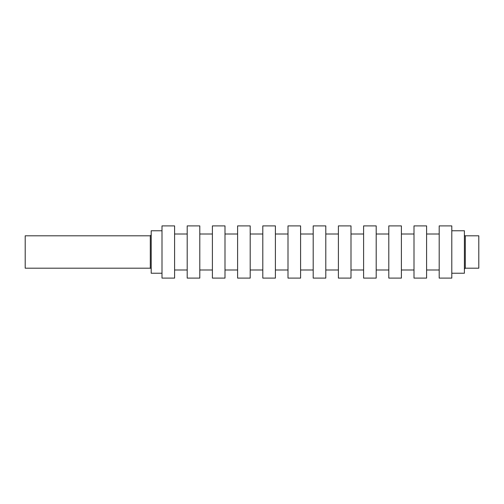 <?xml version="1.0" encoding="UTF-8"?>
<svg xmlns="http://www.w3.org/2000/svg" width="504" height="504" viewBox="0 0 504 504"><rect width="100%" height="100%" fill="white"/><g stroke="black" fill="none" stroke-linecap="round" stroke-linejoin="round"><path stroke-width="0.76" d="M465.299 235.803L478.8 235.803L478.8 268.197L465.299 268.197L465.299 235.803A0.901 0.901 0 0 1 464.398 234.902M150.299 268.197L150.299 235.803L25.2 235.803L25.2 268.197L150.299 268.197A0.901 0.901 0 0 1 151.2 269.098M161.998 230.763L151.2 230.763L151.2 273.237L161.998 273.237M161.998 252L161.998 278.101L174.598 278.101L174.598 225.899L161.998 225.899L161.998 252M187.198 252L187.198 278.101L199.798 278.101L199.798 225.899L187.198 225.899L187.198 252M212.398 252L212.398 278.101L224.998 278.101L224.998 225.899L212.398 225.899L212.398 252M237.598 252L237.598 278.101L250.198 278.101L250.198 225.899L237.598 225.899L237.598 252M262.798 252L262.798 278.101L275.398 278.101L275.398 225.899L262.798 225.899L262.798 252M287.998 252L287.998 278.101L300.598 278.101L300.598 225.899L287.998 225.899L287.998 252M313.198 252L313.198 278.101L325.798 278.101L325.798 225.899L313.198 225.899L313.198 252M338.398 252L338.398 278.101L350.998 278.101L350.998 225.899L338.398 225.899L338.398 252M363.598 252L363.598 278.101L376.198 278.101L376.198 225.899L363.598 225.899L363.598 252M388.798 252L388.798 278.101L401.398 278.101L401.398 225.899L388.798 225.899L388.798 252M413.998 252L413.998 278.101L426.598 278.101L426.598 225.899L413.998 225.899L413.998 252M439.198 252L439.198 278.101L451.798 278.101L451.798 225.899L439.198 225.899L439.198 252M451.798 230.763L464.398 230.763L464.398 273.237L451.798 273.237M174.598 269.999L187.198 269.999M199.798 269.999L212.398 269.999M224.998 269.999L237.598 269.999M250.198 269.999L262.798 269.999M275.398 269.999L287.998 269.999M300.598 269.999L313.198 269.999M325.798 269.999L338.398 269.999M350.998 269.999L363.598 269.999M376.198 269.999L388.798 269.999M401.398 269.999L413.998 269.999M426.598 269.999L439.198 269.999M426.598 234.001L439.198 234.001M401.398 234.001L413.998 234.001M376.198 234.001L388.798 234.001M350.998 234.001L363.598 234.001M325.798 234.001L338.398 234.001M300.598 234.001L313.198 234.001M275.398 234.001L287.998 234.001M250.198 234.001L262.798 234.001M224.998 234.001L237.598 234.001M199.798 234.001L212.398 234.001M174.598 234.001L187.198 234.001M150.299 235.803L151.2 234.902M465.299 268.197L464.398 269.098"/></g></svg>
